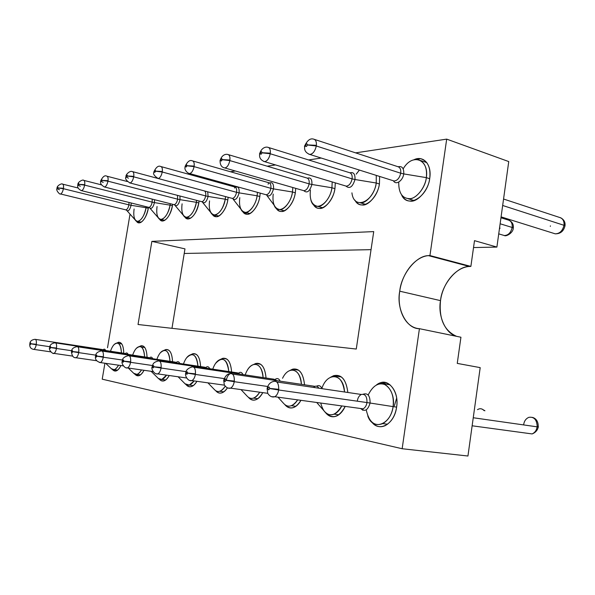 <?xml version="1.0" encoding="UTF-8"?>
<svg xmlns="http://www.w3.org/2000/svg" width="595" height="595" viewBox="0 0 595 595"><rect width="100%" height="100%" fill="white"/><g stroke="black" fill="none" stroke-linecap="round" stroke-linejoin="round"><path stroke-width="0.89" d="M399.736 291.193L440.516 300.639C441.892 284.522 456.655 266.3 469.373 266.471L470.876 266.411L429.94 255.56L428.467 255.634C415.942 255.627 401.261 274.585 399.736 291.193C402.22 272.354 416.165 255.434 429.94 255.56L446.689 139.126L355.609 152.863L446.689 139.126L429.94 255.56L470.876 266.411L474.498 240.648L496.899 247.081L474.498 240.648L470.876 266.411C456.871 266.114 442.851 282.372 440.516 300.639L399.736 291.193C396.166 308.567 406.459 329.05 419.423 328.685C405.641 327.897 396.716 310.002 399.736 291.193M102.221 379.186L402.153 448.734L419.423 328.685L402.153 448.734L102.221 379.186L104.913 363.225L102.221 379.186M321.226 158.047L308.604 159.951L321.226 158.047M275.545 164.934L267.185 166.198L275.545 164.934M235.375 170.996L230.421 171.739L235.375 170.996M199.779 176.358L197.562 176.693L199.779 176.358M130.03 214.126L107.517 347.755L130.03 214.126M138.033 324.506L151.866 241.369L373.727 231.604L356.271 349.049L138.033 324.506L356.271 349.049L373.727 231.604L151.866 241.369L138.033 324.506M116.65 343.122C121.068 340.898 123.433 344.274 123.767 353.252C123.507 345.658 121.737 342.006 118.442 342.304L116.65 343.122M120.971 365.531C117.936 371.176 115.073 372.492 112.388 369.473L115.794 371.035C117.594 370.633 119.32 368.796 120.971 365.531M139.141 346.64C143.968 344.26 146.608 347.807 147.054 357.29C146.697 349.235 144.697 345.397 141.06 345.762L139.141 346.64M144.02 370.291C140.762 376.033 137.676 377.297 134.767 374.091L138.642 375.78C140.524 375.333 142.317 373.504 144.02 370.291M163.707 350.492C169.017 347.926 171.97 351.667 172.557 361.708C172.081 353.147 169.82 349.094 165.774 349.555L163.707 350.492M169.24 375.519C165.722 381.358 162.383 382.555 159.229 379.112L161.334 380.815L163.677 380.956C165.633 380.465 167.485 378.651 169.24 375.519M190.645 354.746C196.529 351.942 199.853 355.884 200.612 366.587C199.987 357.424 197.414 353.132 192.884 353.72L190.645 354.746M196.945 381.306C193.122 387.219 189.5 388.319 186.064 384.615C187.589 386.49 189.314 387.166 191.226 386.638C193.241 386.096 195.153 384.318 196.945 381.306M220.321 359.454C226.874 356.353 230.637 360.533 231.611 371.994C230.808 362.132 227.848 357.58 222.738 358.331L220.321 359.454M227.468 387.821C223.304 393.712 219.362 394.656 215.643 390.647C217.428 392.819 219.451 393.563 221.712 392.901C223.742 392.298 225.661 390.61 227.468 387.821M253.15 364.713C260.521 361.225 264.82 365.665 266.054 378.018C265.028 367.331 261.607 362.481 255.776 363.463L253.15 364.713M262.782 392.633C257.977 400.606 253.18 402.161 248.39 397.296C250.517 399.847 252.934 400.688 255.634 399.818C258.319 398.91 260.699 396.515 262.782 392.633M289.668 370.611C298.021 366.632 302.981 371.362 304.551 384.794C303.242 373.102 299.233 367.911 292.509 369.205L289.668 370.611M300.951 400.323C295.574 408.676 290.204 410.119 284.849 404.645C287.415 407.709 290.338 408.661 293.632 407.493C296.399 406.459 298.839 404.065 300.951 400.323M330.5 377.297C340.087 372.656 345.866 377.713 347.852 392.484C346.193 379.536 341.433 373.943 333.572 375.705L330.5 377.297M345.189 406.392C339.076 417.4 332.568 419.535 325.666 412.796C328.812 416.582 332.434 417.66 336.539 416.039C340.065 414.477 342.951 411.264 345.189 406.392M376.449 384.965C386.668 376.442 399.528 389.911 396.597 407.159C394.574 424.079 379.156 432.699 371.652 421.862C375.601 426.682 380.19 427.917 385.419 425.544C391.532 421.848 395.259 415.719 396.597 407.159C399.349 392.514 388.714 378.182 379.699 383.15L376.449 384.965M148.467 207.276L148.341 208.101C146.727 218.856 139.327 226.658 136.359 221.02L139.178 222.872C143.306 221.913 146.363 216.989 148.341 208.101L148.467 207.276L148.899 207.38L148.452 207.268M172.647 204.301L172.468 205.535C170.802 216.878 162.68 225.036 159.438 218.953L162.584 220.99C167.091 220.001 170.386 214.847 172.468 205.535L172.647 204.301M199.094 200.991L198.856 202.739C197.138 214.736 188.169 223.281 184.621 216.669L188.154 218.945C193.092 217.911 196.662 212.512 198.856 202.739L199.094 200.991M228.145 197.295L227.855 199.66C226.063 212.408 216.097 221.37 212.207 214.133L216.208 216.692C220.284 217.517 226.888 208.071 227.855 199.66L228.145 197.295M260.193 193.115L259.859 196.261C257.999 209.879 246.821 219.295 242.552 211.292L247.118 214.215C251.633 215.115 258.877 205.141 259.859 196.261L260.193 193.115M295.715 188.355L295.358 192.49C293.424 207.127 280.758 217.011 276.087 208.071C277.545 210.325 279.3 211.456 281.346 211.463C286.366 212.46 294.376 201.906 295.358 192.49L295.715 188.355M335.297 182.866L334.97 188.28C332.955 204.107 318.437 214.505 313.327 204.405C314.993 207.038 317.023 208.369 319.433 208.406C325.063 209.529 333.981 198.314 334.97 188.28L335.297 182.866M379.632 176.447L379.446 183.558C377.334 200.82 360.481 211.731 354.932 200.165C356.822 203.289 359.209 204.896 362.08 204.97C368.431 206.264 378.457 194.297 379.446 183.558L379.632 176.447M413.629 159.921C423.157 154.752 432.022 164.376 429.746 178.217C427.53 197.22 407.635 208.637 401.692 195.182C403.834 198.961 406.645 200.932 410.134 201.095C417.348 202.635 428.764 189.798 429.746 178.217C430.825 167.455 427.783 160.948 420.613 158.687L413.629 159.921M184.971 248.874L151.866 241.369L184.971 248.874L171.977 328.321L184.971 248.874M184.219 253.47L371.042 249.655L184.219 253.47M473.523 247.557L496.899 247.081L508.747 161.572L446.689 139.126L508.747 161.572L496.899 247.081L473.523 247.557M457.257 363.396L480.195 367.628L457.257 363.396L460.932 337.231L419.423 328.685L460.932 337.231L457.257 363.396M467.945 456.015L402.153 448.734L467.945 456.015L480.195 367.628L467.945 456.015M456.551 336.331C444.986 333.319 437.741 315.149 440.516 300.639C438.783 318.764 444.13 330.656 456.551 336.331M257.828 363.79L257.568 363.262L257.828 363.79M259.189 363.56L258.825 363.947L259.189 363.56M193.189 353.668L193.777 353.861L193.189 353.668M166.436 349.659L167.879 349.89L166.436 349.659M384.972 425.76L387.278 424.183M293.796 368.952L293.38 369.346L293.804 368.952M394.396 405.79L396.657 398.114M110.477 351.236C112.15 346.431 114.166 343.732 116.523 343.144C119.483 342.846 121.112 346.097 121.425 352.902C120.755 343.821 118.249 341.121 113.905 344.788M105.724 363.344L111.652 368.997C113.69 370.722 115.98 369.45 118.531 365.181C117.081 367.836 115.594 369.324 114.076 369.651L111.362 368.721M132.648 355.103C134.396 350.128 136.545 347.309 139.096 346.647C142.369 346.275 144.206 349.704 144.607 356.918C143.745 347.123 140.881 344.371 136.024 348.67M128.312 368.045L133.994 373.548C136.203 375.49 138.695 374.285 141.461 369.926C139.966 372.5 138.434 373.972 136.85 374.337L133.726 373.296M156.872 359.343C158.694 354.189 160.992 351.236 163.759 350.485C167.403 350.024 169.478 353.638 169.999 361.321C168.883 350.678 165.596 347.911 160.129 353.021M166.541 375.14L161.81 379.454L158.389 378.494C160.806 380.703 163.521 379.588 166.541 375.14M183.453 364.006C185.35 358.659 187.804 355.557 190.824 354.702C194.9 354.129 197.272 357.952 197.934 366.185C196.484 354.523 192.668 351.779 186.488 357.937M178.098 376.776L185.142 383.879C187.782 386.423 190.764 385.434 194.096 380.912L189.284 385.077L185.03 383.775M212.75 369.16C214.721 363.619 217.354 360.362 220.633 359.373C225.245 358.636 227.967 362.705 228.8 371.57C226.896 358.666 222.433 356.011 215.412 363.59M207.915 382.853L214.579 389.747C217.785 392.945 221.325 391.763 225.2 386.207C223.482 388.996 221.638 390.684 219.667 391.265L223.854 391.83M245.192 374.902C247.237 369.168 250.056 365.717 253.634 364.564C258.892 363.619 262.045 367.955 263.094 377.58C262.544 363.924 253.269 359.871 247.282 370.231M241.012 389.606L247.111 396.114C250.978 400.182 255.173 398.881 259.688 392.202C257.828 395.385 255.761 397.356 253.485 398.107L257.843 398.695M290.345 370.38C296.414 369.138 300.111 373.786 301.42 384.333C300.72 368.647 288.746 365.107 282.558 378.271M277.954 397.163L283.198 402.949C287.601 408.088 292.42 407.062 297.664 399.87C295.782 402.904 293.677 404.853 291.357 405.708L295.879 406.311M331.393 376.955C338.51 375.281 342.891 380.294 344.535 391.993C343.709 373.348 327.503 371.384 321.91 388.304M316.711 402.488L323.316 410.029C329.184 417.578 335.342 416.21 341.783 405.924C339.73 410.089 337.164 412.841 334.1 414.172C327.719 416.336 323.271 412.625 320.735 403.038M377.535 384.474C385.872 379.848 395.653 393.087 393.116 406.616L396.605 407.114L393.116 406.616C391.874 414.544 388.431 420.204 382.778 423.61C374.456 426.645 368.945 422.056 366.237 409.851M126.899 210.593L135.377 220.143C138.018 224.694 144.734 216.937 146.058 207.722L131.079 205.297L131.227 202.992L131.079 205.297L146.058 207.722L146.206 206.71L146.058 207.722L148.311 208.28L146.058 207.722C144.228 215.918 141.417 220.462 137.616 221.347C134.336 220.544 133.168 216.424 134.106 209.001M149.91 208.138L158.359 217.911C161.23 223.11 168.675 215.011 170.081 205.141L154.447 202.605L154.544 199.697L154.447 202.605L170.081 205.141L170.282 203.698L170.081 205.141L172.431 205.736L170.081 205.141C168.162 213.731 165.127 218.484 160.977 219.399C157.407 218.551 156.098 214.267 157.05 206.539M175.079 205.454L183.409 215.397C186.533 221.422 194.863 212.951 196.372 202.315L180.017 199.66L179.965 196.008L180.017 199.66L196.372 202.315L196.625 200.351L196.372 202.315L198.827 202.954L196.372 202.315C194.342 211.344 191.054 216.327 186.51 217.279C182.606 216.372 181.133 211.902 182.1 203.847M202.716 202.516L210.809 212.519C214.193 219.614 223.623 210.756 225.245 199.221L208.109 196.432L207.7 191.806L208.109 196.432L225.245 199.221L225.55 196.595L225.245 199.221L227.818 199.905L225.245 199.221C223.095 208.726 219.518 213.962 214.52 214.944C210.236 213.984 208.577 209.306 209.552 200.902M233.225 199.295L240.908 209.165C244.508 217.681 255.352 208.451 257.122 195.792L239.108 192.862C239.413 188.035 238.216 186.168 235.508 187.269C238.216 186.168 239.413 188.035 239.108 192.862L257.122 195.792L257.457 192.356L257.122 195.792L259.814 196.536L257.122 195.792C256.214 204.003 249.536 213.203 245.385 212.37C240.663 211.337 238.796 206.435 239.778 197.659M267.096 195.762L274.094 205.126C277.798 215.621 290.531 206.063 292.48 191.999L273.514 188.898C273.797 183.907 272.48 181.929 269.542 182.97C272.48 181.929 273.797 183.907 273.514 188.898L292.48 191.999L292.814 187.514L292.48 191.999L295.313 192.802L292.48 191.999C291.565 200.701 284.179 210.444 279.561 209.514C274.34 208.399 272.227 203.252 273.217 194.067M310.88 200.009C314.301 213.382 329.749 203.735 331.936 187.767L311.899 184.48C312.167 179.303 310.702 177.198 307.503 178.18C310.702 177.198 312.167 179.303 311.899 184.48L331.936 187.767L332.196 181.936L331.936 187.767L334.911 188.645L331.936 187.767C331.013 197.027 322.788 207.395 317.611 206.339C311.817 205.119 309.415 199.697 310.412 190.073M351.928 192.847C353.861 210.727 373.712 201.988 376.233 183.007L354.999 179.519C355.245 174.134 353.616 171.895 350.105 172.81C353.616 171.895 355.245 174.134 354.999 179.519L376.233 183.007L376.263 175.384L376.233 183.007L379.379 183.981L376.233 183.007C375.319 192.929 366.059 203.996 360.213 202.776L365.68 204.368M417.906 159.609C424.525 161.669 427.329 167.671 426.332 177.63L429.664 178.716L426.332 177.63C425.425 188.332 414.879 200.203 408.23 198.752L414.105 200.545M103.017 349.853C104.118 348.752 104.995 348.968 105.642 350.507C104.988 348.96 104.11 348.744 102.995 349.867M125.255 353.638C126.445 352.515 127.397 352.776 128.111 354.419C127.397 352.776 126.445 352.515 125.255 353.638M149.613 357.766C150.899 356.65 151.941 356.963 152.729 358.718C151.941 356.963 150.899 356.65 149.613 357.766M176.388 362.318C177.793 361.187 178.931 361.567 179.802 363.456C178.931 361.567 177.793 361.187 176.388 362.318M205.959 367.346C207.506 366.193 208.763 366.654 209.738 368.707C208.763 366.654 207.506 366.193 205.959 367.346M238.774 372.939C240.499 371.756 241.912 372.299 242.998 374.575C241.912 372.299 240.499 371.756 238.774 372.939M275.411 379.186C277.367 377.959 278.958 378.621 280.2 381.172C278.958 378.621 277.367 377.959 275.411 379.186M316.57 386.229C318.823 384.92 320.66 385.738 322.074 388.676C320.66 385.738 318.823 384.92 316.57 386.229M367.747 415.898C373.043 431.546 390.863 424.458 393.116 406.616L370.09 403.031C370.142 395.727 367.829 392.789 363.136 394.21C367.829 392.789 370.142 395.727 370.09 403.031L393.116 406.616C394.121 395.943 391.324 388.587 384.734 384.548C378.346 382.295 372.827 385.768 368.186 394.968M370.09 403.031C367.881 410.282 364.728 412.112 360.637 408.512C364.728 412.112 367.881 410.282 370.09 403.031L366.966 402.562L370.09 403.031M59.463 189.76L56.949 188.63L57.246 188.221C57.313 189.269 57.551 189.203 57.968 188.02C57.551 189.21 57.306 189.269 57.246 188.221L56.949 188.63C55.655 190.088 59.917 194.996 60.504 193.977L60.504 193.977C61.724 193.65 62.691 191.895 63.412 188.704L57.968 188.02L63.412 188.704C62.713 191.843 61.746 193.598 60.504 193.977L125.857 209.857C127.218 209.537 128.237 207.871 128.907 204.858L63.412 188.704L63.472 188.295L57.983 187.953C57.916 186.897 57.678 186.964 57.261 188.146L57.261 188.146C57.678 186.964 57.916 186.897 57.983 187.953L63.472 188.295C63.769 185.737 63.42 184.338 62.445 184.093C63.412 184.294 63.754 185.692 63.472 188.295L63.412 188.704L128.907 204.858C128.237 207.871 127.218 209.537 125.857 209.857L126.735 210.414C128.438 211.552 129.888 209.849 131.079 205.297L128.907 204.858L129.011 202.441L128.907 204.858L131.079 205.297C129.903 209.812 128.46 211.53 126.765 210.444M80.325 186.25L77.789 185.097L78.131 184.621C78.213 185.714 78.473 185.647 78.919 184.405C78.473 185.647 78.205 185.722 78.131 184.621L77.789 185.097C77.209 187.365 78.443 189.217 81.5 190.653L81.121 190.564L81.5 190.653C82.839 190.311 83.88 188.466 84.639 185.112L78.919 184.405L84.639 185.112C83.91 188.414 82.861 190.259 81.5 190.653L148.899 207.38C150.386 207.045 151.487 205.305 152.194 202.144L84.639 185.112L84.706 184.688L78.934 184.331C78.852 183.23 78.592 183.305 78.146 184.539L77.811 184.814L78.146 184.539C78.592 183.305 78.852 183.23 78.934 184.331L84.706 184.688C85.003 182.025 84.616 180.568 83.545 180.3C84.602 180.516 84.988 181.981 84.706 184.688L84.639 185.112L152.194 202.144C151.487 205.305 150.386 207.045 148.899 207.38L149.68 207.863C151.554 209.232 153.146 207.484 154.447 202.605L152.194 202.144L152.201 199.102L152.194 202.144L154.447 202.605C153.16 207.439 151.584 209.202 149.709 207.9M103.218 182.405L100.674 181.215L101.068 180.664C101.165 181.817 101.455 181.743 101.931 180.441C101.448 181.743 101.165 181.817 101.068 180.664L100.674 181.215C100.049 183.394 101.343 185.32 104.549 187.001L104.125 186.897L104.549 187.001C106.022 186.644 107.16 184.703 107.963 181.178L101.931 180.441L107.963 181.178C107.189 184.651 106.051 186.592 104.549 187.001L174.104 204.673C175.733 204.33 176.923 202.501 177.674 199.176L107.963 181.178L108.03 180.731L101.946 180.359C101.842 179.207 101.552 179.281 101.076 180.583L100.689 180.895L101.076 180.583C101.559 179.281 101.849 179.207 101.946 180.359L108.03 180.731C108.327 177.957 107.888 176.425 106.713 176.142C107.873 176.38 108.312 177.905 108.03 180.731L107.963 181.178L177.674 199.176C176.923 202.501 175.733 204.33 174.104 204.673L174.737 205.044C176.812 206.71 178.574 204.911 180.017 199.66L177.674 199.176L177.429 195.346L177.674 199.176L180.017 199.66C178.597 204.866 176.849 206.673 174.774 205.096M128.46 178.158L125.909 176.953L126.363 176.306C126.49 177.511 126.809 177.429 127.323 176.06C126.802 177.429 126.482 177.511 126.363 176.306L125.909 176.953C124.898 178.619 126.252 180.62 129.978 182.97L129.487 182.858L129.978 182.97C131.607 182.606 132.849 180.553 133.704 176.827L127.323 176.06L133.704 176.827C132.878 180.493 131.636 182.546 129.978 182.97L201.779 201.698C203.579 201.348 204.873 199.422 205.669 195.919L133.704 176.827L133.771 176.358L127.337 175.971C127.211 174.766 126.891 174.848 126.378 176.217L125.917 176.581L126.378 176.217C126.891 174.848 127.211 174.766 127.337 175.971L133.771 176.358C134.068 173.465 133.57 171.866 132.276 171.561C133.555 171.814 134.046 173.413 133.771 176.358L133.704 176.827L205.669 195.919C204.873 199.422 203.579 201.348 201.779 201.698L202.226 201.891C204.524 203.951 206.487 202.129 208.109 196.432L205.669 195.919C206.019 193.449 205.639 191.798 204.531 190.958C205.639 191.798 206.019 193.449 205.669 195.919L208.109 196.432C206.517 202.069 204.568 203.914 202.263 201.958M153.941 171.888L154.417 171.472C154.566 172.736 154.923 172.647 155.481 171.196C154.923 172.647 154.566 172.736 154.417 171.472L153.897 172.23C152.863 173.874 154.276 175.964 158.151 178.507L157.593 178.374L158.151 178.507C159.966 178.128 161.334 175.956 162.249 172L155.481 171.196L162.249 172C161.364 175.897 160.003 178.069 158.151 178.507L232.318 198.41C234.311 198.053 235.732 196.023 236.572 192.319L162.249 172L162.323 171.509L155.496 171.107C155.34 169.843 154.983 169.932 154.432 171.382L153.882 171.799L154.432 171.382C154.99 169.932 155.34 169.843 155.496 171.107L162.323 171.509C162.613 168.482 162.048 166.808 160.62 166.474C162.026 166.756 162.591 168.43 162.323 171.509L162.249 172L236.572 192.319C235.732 196.023 234.311 198.053 232.318 198.41L232.519 198.403C235.092 200.902 237.286 199.05 239.108 192.862L236.572 192.319C236.936 189.158 236.297 187.373 234.661 186.956C236.297 187.373 236.936 189.158 236.572 192.319L239.108 192.862C237.301 199.035 235.107 200.887 232.548 198.425M273.514 188.898C271.551 195.443 269.133 197.399 266.255 194.773C269.133 197.399 271.551 195.443 273.514 188.898L270.866 188.325L273.514 188.898M311.899 184.48C309.764 191.449 307.072 193.516 303.814 190.683C307.072 193.516 309.764 191.449 311.899 184.48L309.132 183.87L311.899 184.48M359.387 170.066L356.212 174.156M354.999 179.519C352.642 187.001 349.615 189.173 345.911 186.049C349.615 189.173 352.642 187.001 354.999 179.519L352.106 178.872L354.999 179.519M398.732 182.07C398.576 193.137 402.346 198.671 410.059 198.678C416.753 198.351 425.358 187.209 426.332 177.63L403.752 173.911C403.968 168.288 402.138 165.901 398.256 166.741C402.138 165.901 403.968 168.288 403.752 173.911L426.332 177.63C429.248 159.549 412.558 152.461 403.202 168.831M403.752 173.911C402.904 180.642 395.898 185.618 393.436 180.798C395.898 185.618 402.904 180.642 403.752 173.911L400.718 173.212L403.752 173.911M101.373 349.86L102.042 349.503L103.195 350.135L102.042 349.503L35.521 339.395M123.507 353.72L124.243 353.326L125.567 354.032L124.243 353.326L55.64 342.921M147.724 357.959L148.549 357.513L150.081 358.316L148.549 357.513L77.774 346.796M174.342 362.63L175.265 362.117L177.057 363.039L175.265 362.117L102.221 351.087M203.713 367.807L204.754 367.212L206.874 368.275L204.754 367.212L129.383 355.862M236.304 373.571L237.479 372.872L240.023 374.129L237.479 372.872L159.735 361.202M272.651 380.049L273.99 379.208L277.099 380.711L273.99 379.208L193.881 367.227M313.431 387.397L314.978 386.348C316.481 385.798 317.775 386.415 318.853 388.2C317.775 386.415 316.481 385.798 314.978 386.348L232.586 374.091M357.35 400.814C357.84 397.772 359.157 395.66 361.299 394.47C365.204 393.756 367.093 396.456 366.966 402.562C366.49 405.53 365.211 407.627 363.121 408.854L359.41 408.349L363.121 408.854C365.211 407.627 366.49 405.53 366.966 402.562C367.093 396.456 365.204 393.756 361.299 394.47L276.846 381.99M268.122 184.205L268.702 182.695C270.509 183.148 271.231 185.03 270.866 188.325C269.959 192.267 268.39 194.409 266.166 194.773L265.37 194.55L266.166 194.773C268.39 194.409 269.959 192.267 270.866 188.325C271.231 185.03 270.509 183.148 268.702 182.695L192.914 161.007M306.685 177.942C308.686 178.455 309.504 180.426 309.132 183.87C308.151 188.072 306.41 190.355 303.911 190.712L302.981 190.445L303.911 190.712C306.41 190.355 308.151 188.072 309.132 183.87C309.504 180.426 308.686 178.455 306.685 177.942L228.495 154.685M349.347 172.617C351.563 173.197 352.478 175.28 352.106 178.872C351.035 183.386 349.079 185.811 346.245 186.153L345.167 185.826L346.245 186.153C349.079 185.811 351.035 183.386 352.106 178.872C352.478 175.28 351.563 173.197 349.347 172.617L268.717 147.553M397.616 166.593C400.063 167.277 401.097 169.478 400.718 173.212C399.535 178.098 397.319 180.694 394.069 180.992L392.819 180.597L394.069 180.992C397.319 180.694 399.535 178.098 400.718 173.212C401.097 169.478 400.063 167.277 397.616 166.593L314.539 139.431M502.663 205.476L564.008 225.304L564.067 224.806C564.186 220.738 562.632 218.268 559.404 217.391C562.669 218.32 564.224 220.79 564.067 224.806L564.008 225.304L502.663 205.476M553.432 233.27L555.224 233.828C559.694 233.709 562.625 230.867 564.008 225.304L564.997 225.743L564.008 225.304C562.58 230.92 559.65 233.761 555.224 233.828L553.432 233.27M500.127 223.772L512.176 227.468L512.228 227C512.369 223.051 510.949 220.7 507.981 219.942C510.986 220.752 512.399 223.103 512.228 227L512.176 227.468L500.127 223.772M502.775 235.07L504.337 235.538C508.301 235.345 510.912 232.652 512.176 227.468L513.277 227.952L512.176 227.468C510.867 232.704 508.256 235.397 504.337 235.538L502.775 235.07M36.236 344.698L49.846 346.721L36.236 344.698C35.722 347.287 34.919 348.856 33.833 349.391L33.283 349.332L33.833 349.391C34.897 348.908 35.693 347.339 36.236 344.698L36.302 344.282L36.236 344.698L30.754 343.821L36.236 344.698M34.956 339.306C36.146 339.314 36.6 340.972 36.302 344.282C36.607 341.017 36.161 339.358 34.956 339.306C31.713 339.79 30.018 341.233 29.854 343.635L30.085 343.694C30.494 342.564 30.724 342.579 30.769 343.746L36.302 344.282L30.769 343.746C30.724 342.579 30.494 342.564 30.085 343.694L29.824 343.798M56.458 348.477L71.675 350.73L56.458 348.477C55.93 351.154 55.075 352.79 53.907 353.378L53.26 353.304L53.907 353.378C55.052 352.842 55.9 351.206 56.458 348.477L56.525 348.038L56.458 348.477L50.694 347.554L56.458 348.477M54.971 342.817C56.302 342.794 56.815 344.535 56.525 348.038C56.83 344.579 56.309 342.839 54.971 342.817C51.594 343.375 49.839 344.884 49.697 347.346L49.958 347.421C50.397 346.231 50.649 346.245 50.709 347.473L56.525 348.038L50.709 347.473C50.642 346.253 50.397 346.231 49.958 347.421L49.697 347.346M78.696 352.627L95.795 355.156L78.696 352.627C78.153 355.401 77.253 357.104 75.981 357.744L75.215 357.662L75.981 357.744C77.224 357.156 78.131 355.453 78.696 352.627L78.763 352.173L78.696 352.627L72.62 351.66L78.696 352.627M76.963 346.677C78.451 346.617 79.046 348.447 78.763 352.173C79.061 348.492 78.458 346.662 76.963 346.677C73.393 347.391 71.579 348.968 71.504 351.422L71.802 351.504C72.278 350.262 72.553 350.284 72.627 351.578L78.763 352.173L72.627 351.578C72.553 350.284 72.278 350.262 71.802 351.504L71.504 351.422M103.27 357.223L122.57 360.064L103.27 357.223C102.719 360.079 101.752 361.864 100.377 362.578L99.454 362.481L100.377 362.578C101.73 361.924 102.69 360.139 103.27 357.223L103.344 356.74L103.27 357.223L96.836 356.189L103.27 357.223M101.247 350.938C102.913 350.827 103.612 352.761 103.344 356.74C103.627 352.805 102.928 350.879 101.247 350.938C97.491 351.794 95.609 353.452 95.602 355.929L95.936 356.026C96.45 354.717 96.754 354.739 96.851 356.108L103.344 356.74L96.851 356.108C96.747 354.746 96.442 354.717 95.936 356.026L95.602 355.929M130.565 362.318L152.484 365.531L130.565 362.318C130.008 365.271 128.981 367.145 127.486 367.926L126.371 367.829L127.486 367.926C128.951 367.197 129.978 365.33 130.565 362.318L130.647 361.812L130.565 362.318L123.745 361.232L130.565 362.318M128.178 355.676C130.074 355.498 130.893 357.543 130.647 361.812C130.907 357.588 130.082 355.55 128.178 355.676C124.154 356.784 122.213 358.532 122.347 360.927L122.741 361.039C123.291 359.663 123.626 359.692 123.76 361.135L130.647 361.812L123.76 361.135C123.626 359.692 123.284 359.663 122.741 361.039L122.302 361.15M161.074 368.015L186.109 371.667L161.074 368.015C160.509 371.057 159.415 373.013 157.794 373.898L156.418 373.801L157.794 373.898C159.386 373.072 160.479 371.109 161.074 368.015L161.148 367.479L161.074 368.015L153.8 366.855L161.074 368.015M158.233 360.979C160.39 360.704 161.364 362.868 161.148 367.479C161.379 362.92 160.405 360.749 158.233 360.979C152.58 362.548 153.22 364.17 152.216 366.505L152.677 366.646C153.272 365.189 153.651 365.226 153.815 366.758L161.148 367.479L153.815 366.758C153.651 365.226 153.272 365.189 152.677 366.646L152.216 366.505M195.376 374.426L224.189 378.599L195.376 374.426C194.818 377.535 193.658 379.595 191.895 380.599L190.177 380.51L191.895 380.599C193.62 379.655 194.781 377.594 195.376 374.426L195.458 373.853L195.376 374.426L187.596 373.177L195.376 374.426M191.962 366.944C194.461 366.527 195.629 368.833 195.458 373.853C195.643 368.885 194.476 366.579 191.962 366.944C187.983 368.253 185.93 370.202 185.796 372.782L186.324 372.939C186.979 371.399 187.41 371.444 187.611 373.072L195.458 373.853L187.611 373.072C187.403 371.444 186.979 371.399 186.324 372.939L185.796 372.782M234.244 381.685L267.661 386.49L234.244 381.685C233.694 384.846 232.474 387.003 230.577 388.156L228.391 388.096L230.577 388.156C232.437 387.062 233.657 384.906 234.244 381.685L234.326 381.075L234.244 381.685L225.877 380.346L234.244 381.685M226.345 380.212C226.911 376.999 228.153 374.835 230.079 373.72C233.009 373.102 234.43 375.557 234.326 381.075C234.437 375.601 233.024 373.154 230.079 373.72C227.55 373.734 225.46 375.795 223.802 379.878L224.434 380.071C225.155 378.435 225.639 378.487 225.892 380.235L234.326 381.075L225.892 380.235C225.631 378.487 225.148 378.435 224.434 380.071L223.802 379.878M278.639 389.985L366.966 402.562L278.639 389.985C278.118 393.146 276.853 395.4 274.845 396.739L272.004 396.753L274.845 396.739C276.816 395.459 278.081 393.206 278.639 389.985L278.728 389.323L278.639 389.985L269.595 388.528L278.639 389.985M273.492 381.492C276.98 380.562 278.728 383.173 278.728 389.323C278.735 383.225 276.995 380.614 273.492 381.492C270.494 382.094 268.397 384.258 267.192 387.977L267.943 388.215C268.739 386.467 269.297 386.527 269.617 388.409L278.728 389.323L269.617 388.409C269.297 386.534 268.739 386.467 267.943 388.215L267.192 387.977M194.089 166.622L270.866 188.325L194.089 166.622C193.144 170.772 191.635 173.071 189.56 173.524L188.92 173.376L189.56 173.524C191.597 173.138 193.107 170.832 194.089 166.622L194.163 166.102L194.089 166.622L186.882 165.782L194.089 166.622M192.23 160.806C193.792 161.119 194.431 162.881 194.163 166.102C194.453 162.941 193.806 161.178 192.23 160.806C189.887 159.72 187.551 161.49 185.224 166.124M229.834 160.583L309.132 183.87L229.834 160.583C228.807 165.031 227.126 167.485 224.784 167.946L224.047 167.768L224.784 167.946C227.089 167.545 228.77 165.09 229.834 160.583L229.908 160.033L229.834 160.583L222.128 159.698L229.834 160.583M227.707 154.455C229.432 154.804 230.168 156.663 229.908 160.033C230.191 156.723 229.462 154.864 227.707 154.455C225.914 153.971 222.106 154.522 220.247 160.085M270.242 153.755L352.106 178.872L270.242 153.755C269.126 158.545 267.222 161.178 264.552 161.632L263.719 161.431L264.552 161.632C267.185 161.245 269.081 158.612 270.242 153.755L270.323 153.168L270.242 153.755L261.971 152.826L270.242 153.755M267.81 147.27C269.736 147.686 270.576 149.65 270.323 153.168C270.599 149.709 269.758 147.746 267.81 147.27C265.846 146.697 261.733 147.53 259.814 153.265M316.302 145.976L400.718 173.212L316.302 145.976C315.053 151.19 312.888 154.008 309.802 154.447L308.872 154.209L309.802 154.447C312.844 154.083 315.008 151.256 316.302 145.976L316.376 145.344L316.302 145.976L307.362 144.994L316.302 145.976M313.52 139.096C315.662 139.602 316.614 141.684 316.376 145.344C316.644 141.744 315.692 139.661 313.52 139.096C310.322 138.129 307.444 140.256 304.878 145.5M473.248 417.749L537.121 426.838L537.181 426.325C536.764 419.579 533.998 416.589 528.873 417.34C534.013 416.626 536.779 419.624 537.181 426.325L537.121 426.838L473.248 417.749M538.415 426.994L537.121 426.838C536.593 430.267 534.927 432.632 532.138 433.934L526.925 433.22L532.138 433.934C534.957 432.587 536.623 430.222 537.121 426.838L538.17 426.979L537.136 426.727M484.152 410.654C482.605 408.981 480.901 408.401 479.042 408.914C480.872 408.393 482.575 408.973 484.152 410.654M564.967 225.944L565.042 225.267L564.067 224.806L565.042 225.267L564.967 225.944M550.338 226.36L550.397 225.869M564.908 226.316L564.997 225.743C563.71 231.187 560.445 233.887 555.224 233.828L501.087 216.87M513.262 228.101L513.329 227.513L512.228 227L513.329 227.513L513.262 228.101M499.934 228.443L499.986 227.982M513.202 228.435L513.277 227.952C513.366 232.838 506.055 236.84 504.337 235.538L498.729 233.865M32.539 344.007L30.092 343.665L32.539 344.007M30.07 343.776L30.07 343.776C30.114 344.944 30.345 344.959 30.754 343.821C30.345 344.959 30.114 344.944 30.07 343.776L30.085 343.694M49.943 347.495L49.943 347.495C50.002 348.722 50.255 348.744 50.694 347.554C50.248 348.744 50.002 348.722 49.943 347.495L49.958 347.421M71.787 351.593L71.787 351.593C71.869 352.88 72.144 352.902 72.62 351.66C72.144 352.902 71.869 352.88 71.787 351.593L71.802 351.504M95.921 356.115L95.542 356.241L95.921 356.115C96.026 357.476 96.331 357.498 96.836 356.189C96.331 357.498 96.026 357.476 95.921 356.115L95.936 356.026M122.726 361.135L122.287 361.277L122.726 361.135C122.853 362.571 123.195 362.608 123.745 361.232C123.195 362.608 122.853 362.578 122.726 361.135L122.741 361.039M152.662 366.743L152.149 366.892L152.662 366.743C152.826 368.268 153.205 368.305 153.8 366.855C153.198 368.312 152.818 368.275 152.662 366.743L152.677 366.646M186.309 373.05L185.714 373.214L186.309 373.05C186.518 374.679 186.942 374.724 187.596 373.177C186.942 374.724 186.51 374.679 186.309 373.05L186.324 372.939M224.419 380.19L223.713 380.361L224.419 380.19C224.672 381.93 225.155 381.983 225.877 380.346C225.155 381.983 224.665 381.93 224.419 380.19L224.434 380.071M267.929 388.342L267.088 388.528L267.929 388.342C268.241 390.216 268.799 390.283 269.595 388.528C268.799 390.283 268.241 390.216 267.929 388.342L267.943 388.215M186.897 165.685L194.163 166.102L186.897 165.685C186.711 164.354 186.309 164.451 185.707 165.983C186.317 164.451 186.711 164.346 186.897 165.685L186.882 165.782C186.28 167.314 185.878 167.418 185.692 166.079L185.09 166.987L185.692 166.079C185.885 167.411 186.28 167.314 186.882 165.782M185.045 166.474L185.707 165.983L185.045 166.474M222.143 159.601L229.908 160.033L222.143 159.601C221.913 158.188 221.466 158.3 220.804 159.929C221.466 158.292 221.913 158.188 222.143 159.601L222.128 159.698C221.466 161.334 221.02 161.446 220.797 160.025L220.083 161.126L220.797 160.025C221.028 161.438 221.474 161.327 222.128 159.698M220.001 160.509L220.804 159.929L220.001 160.509M261.986 152.714L270.323 153.168L261.986 152.714C261.696 151.219 261.19 151.346 260.469 153.086C261.198 151.338 261.703 151.219 261.986 152.714L261.971 152.826C261.242 154.566 260.736 154.693 260.454 153.19L259.613 154.529L260.454 153.19C260.736 154.685 261.242 154.566 261.971 152.826M259.48 153.785L260.469 153.086L259.48 153.785M307.377 144.875L316.376 145.344L307.377 144.875C307.027 143.283 306.447 143.425 305.644 145.292C306.455 143.417 307.027 143.283 307.377 144.875L307.362 144.994C306.551 146.861 305.979 147.002 305.629 145.403L304.633 147.039L305.629 145.403C305.979 146.995 306.559 146.861 307.362 144.994M304.409 146.139L305.644 145.292L304.409 146.139M538.222 426.555L537.181 426.325L538.237 426.489L538.178 426.913M523.682 424.495C524.24 420.963 525.973 418.575 528.873 417.34M477.458 409.657L479.042 408.914M195.881 354.196L193.955 353.891M193.94 353.891L195.889 354.196M224.397 358.592L223.281 358.235L224.397 358.599M335.781 376.055L340.028 376.137M382.369 382.488L386.237 384.184M386.274 384.191L382.429 382.481M469.373 266.471L428.467 255.634M423.432 159.646L420.613 158.687M390.015 384.787L379.699 383.15M341.366 376.94L333.572 375.705M298.556 370.164L292.509 369.205M260.565 364.222L255.776 363.463M226.598 358.941L222.738 358.331M196.045 354.226L192.884 353.72M168.407 349.972L165.774 349.555M143.269 346.112L141.06 345.762M120.316 342.594L118.442 342.304M121.789 343.97L118.256 343.412M114.076 369.651L117.587 370.142M144.83 347.547L141.134 346.967M136.85 374.337L140.524 374.85M161.81 379.454L165.648 379.989M189.284 385.077L193.293 385.627M334.1 414.172L338.778 414.782M382.778 423.61L387.583 424.228M137.616 221.347L141.231 222.21M160.977 219.399L164.785 220.329M186.51 217.279L190.526 218.268M214.52 214.944L218.767 216.022M245.385 212.37L249.885 213.546M279.561 209.514L284.351 210.809M317.611 206.339L322.713 207.767M426.831 162.621L420.546 160.501M151.1 371.302L158.389 378.494M361.277 408.601L362.734 410.245M102.942 349.815L102.042 349.503M124.995 353.661L124.243 353.326M149.114 357.848L148.549 357.513M205.022 368L204.754 367.212M237.524 373.757L237.479 372.872M267.088 388.528L267.75 393.369C269.751 396.382 272.116 397.505 274.845 396.739L363.121 408.854C363.017 409.858 362.176 409.739 360.6 408.512M234.608 188.035L234.661 186.956L161.215 166.637M185.134 166.607L185.09 166.987C183.952 170.401 188.489 173.755 189.56 173.524L266.173 194.773M220.135 160.695L220.083 161.126C220.143 165.113 221.712 167.381 224.784 167.946L303.681 190.645M259.673 154.046L259.613 154.529C259.242 157.861 260.885 160.226 264.552 161.632L345.769 186.004M304.685 146.504L304.633 147.039C304.238 150.476 305.964 152.945 309.802 154.447L393.332 180.761M503.556 199.028L559.404 217.391M500.96 217.755L507.981 219.942M50.724 351.861L33.833 349.391C30.799 348.96 29.46 347.116 29.817 343.873M72.508 356.078L53.907 353.378C53.364 354.531 48.173 350.076 49.653 347.606M96.569 360.719L75.981 357.744C73.43 357.974 71.921 355.966 71.46 351.712M123.277 365.865L100.377 362.578C96.524 361.448 94.91 359.335 95.542 356.241M153.094 371.585L127.486 367.926C124.638 368.841 120.889 362.861 122.287 361.277M186.585 377.981L157.794 373.898C154.358 374.85 150.795 368.536 152.149 366.892M224.486 385.173L191.895 380.599C188.027 381.804 184.614 375.557 185.714 373.214M267.728 393.317L230.577 388.156C228.13 388.661 226.033 387.538 224.293 384.794L223.713 380.361M78.168 188.013L62.787 184.175M101.403 184.859L83.932 180.404M127.293 181.52L107.16 176.261M157.296 178.277L132.789 171.695M472.132 425.789L532.138 433.934C537.597 431.791 538.237 427.27 538.163 426.979M565.042 225.267C565.176 224.092 565.332 220.18 560.483 217.688M513.329 227.513C513.47 226.397 513.634 222.56 509 220.217M62.445 184.093C62.341 183.089 56.756 185.357 57.016 188.228M83.545 180.3C83.493 179.214 77.536 181.728 77.863 184.629M106.713 176.142C104.839 175.056 102.853 176.574 100.756 180.687M132.276 171.561C129.74 170.326 125.456 174.997 126.014 176.336M160.62 166.474C158.419 165.41 156.217 167.091 154.008 171.509M538.237 426.489C538.23 421.617 536.326 418.59 532.525 417.4M484.94 410.773L481.92 409.04"/></g></svg>
